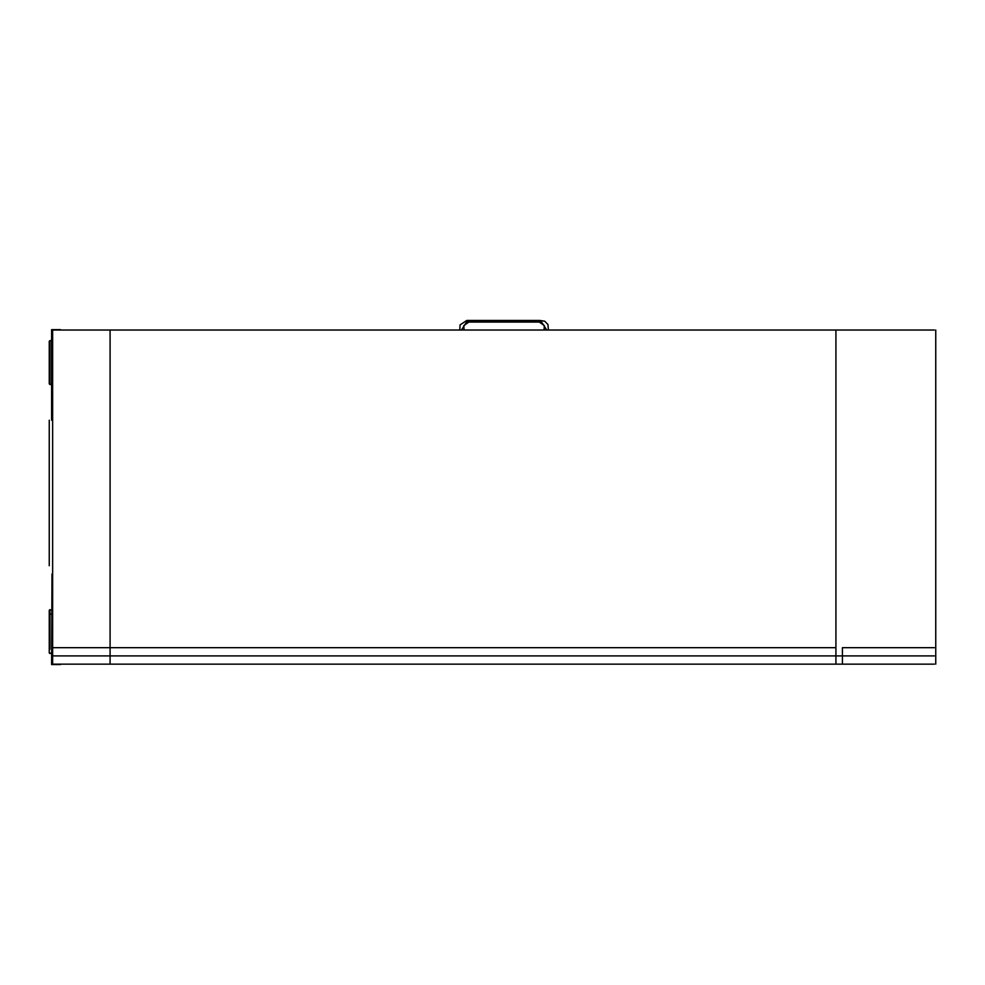 <?xml version="1.0" encoding="UTF-8"?>
<svg xmlns="http://www.w3.org/2000/svg" width="985" height="985" viewBox="0 0 985 985"><rect width="100%" height="100%" fill="white"/><g stroke="black" fill="none" stroke-linecap="round" stroke-linejoin="round"><path stroke-width="1.48" d="M51.996 653.56L49.25 652.87L49.25 614.591L49.94 609.641L49.94 614.037L51.996 614.037L49.94 614.037L49.94 649.164L49.94 614.037L49.25 614.591L49.25 610.368M49.25 614.591L49.25 648.622M51.602 664.149L51.996 573.972L51.602 664.543L56.761 664.543L51.602 664.149M60.528 664.543L56.761 664.543L60.528 664.543M842.434 647.687L934.285 647.687L842.434 647.687L842.434 655.912L842.434 647.687M835.92 655.912L52.636 655.912L835.92 655.912L835.92 664.149L835.92 655.912L110.086 655.912L110.086 664.149L110.086 655.912L835.92 655.912L835.92 647.687L110.086 647.687L835.92 647.687L835.92 330.024L110.086 330.024L110.086 655.912L52.636 655.912L52.636 664.149L842.434 664.149L842.434 655.912L842.434 664.149L934.285 664.149L52.636 664.149L52.636 647.687L52.636 655.912L110.086 655.912L110.086 647.687L52.636 647.687L52.636 330.024L110.086 330.024L52.636 330.024L52.636 647.687L110.086 647.687L110.086 330.024L934.285 330.024L835.92 330.024L835.92 655.912L934.285 655.912M464.083 330.024L463.8 325.579L468.848 322.083L467.124 321.221L461.399 330.024L467.124 321.221L504.074 321.221L504.074 320.556L504.074 321.221L467.124 321.221L468.848 322.083L539.3 322.083L541.036 321.221L546.761 330.024L541.036 321.221L504.074 321.221L541.036 321.221L539.3 322.083L544.36 325.579L544.065 330.024M548.386 330.024L547.943 324.521L544.73 321.208L539.817 320.457L466.804 320.457L460.057 324.902L459.773 330.024M51.602 420.213L51.602 329.643L51.996 420.213M60.528 329.643L51.602 329.643M49.94 384.532L49.25 383.744L51.996 384.532L49.94 384.532L49.94 340.625L51.996 340.625L49.94 340.625L49.94 384.532L49.25 383.842L49.25 341.302L49.94 340.625L49.25 341.302L49.25 382.931M49.25 341.684L49.94 341.007L49.25 341.684M52.636 664.149L934.285 664.149M49.25 565.735L49.25 420.213M839.811 655.912L913.144 655.912L839.811 655.912M934.285 330.024L52.636 330.024M49.94 609.641L49.25 610.331L51.996 609.641M49.94 653.56L49.25 652.87M935.75 664.149L935.75 330.024M49.94 340.625L49.25 341.302"/></g></svg>
